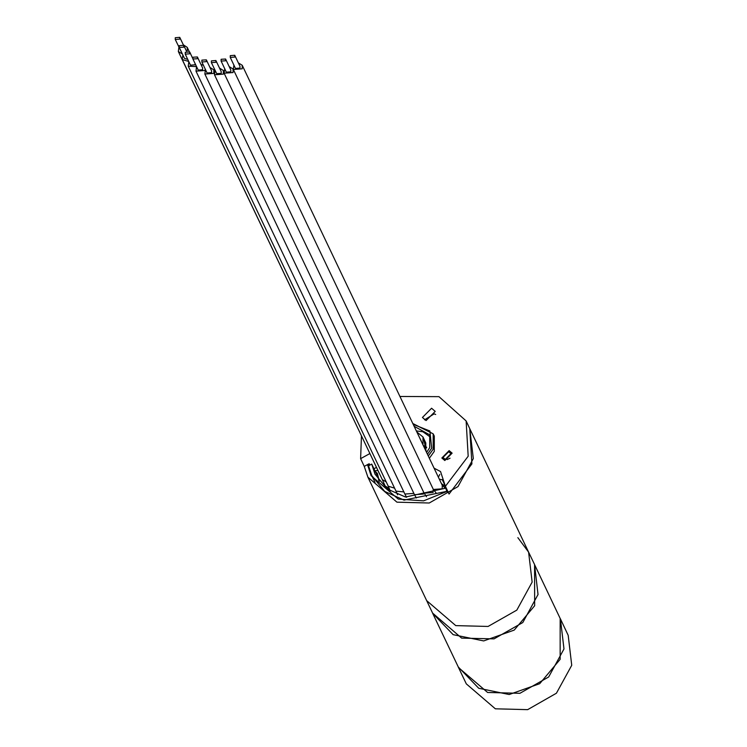 <?xml version="1.0" encoding="UTF-8"?>
<svg xmlns="http://www.w3.org/2000/svg" width="747" height="747" viewBox="0 0 747 747"><rect width="100%" height="100%" fill="white"/><g stroke="black" fill="none" stroke-linecap="round" stroke-linejoin="round"><path stroke-width="1.12" d="M517.811 537.681L528.615 552.145L532.107 582.09L516.849 610.084L488.08 626.49L455.726 625.65L426.677 600.7L455.726 625.65L488.08 626.49L516.849 610.084L532.107 582.09L528.615 552.145L469.788 428.647L473.29 458.593L458.023 486.586L429.264 502.983L396.909 502.143L367.851 477.193L364.265 466.389L360.586 458.649L369.793 453.625M367.505 464.625L371.035 475.68L398.282 499.071L423.558 500.901L447.686 491.115M438.405 477.184L439.806 474.429M446.939 491.629L445.754 488.164L405.49 497.063L387.217 489.014L374.994 474.13L371.754 464.046L368.523 465.811L371.81 475.652L384.714 491.451L403.996 500.145L446.799 491.321M378.776 480.47L378.187 477.249M378.075 477.305L371.754 464.046M447.294 491.386L445.754 488.164M379.411 481.32L377.319 473.337L375.386 471.674M377.646 474.588L376.441 473.887M230.272 55.605L230.272 57.398L234.726 57.061L234.726 55.269L230.272 55.605M230.272 57.398L235.529 68.444L239.992 68.108L239.992 66.324L234.726 55.269M238.34 62.841L242.224 65.26L242.224 68.836L233.307 69.508L233.876 64.961M221.121 59.312L221.112 61.095L225.575 60.768L225.575 58.976L221.121 59.312M221.112 61.095L226.378 72.151L230.842 71.815L230.842 70.031L225.575 58.976M229.18 66.548L233.073 68.967L233.064 72.543L224.147 73.215L224.726 68.668M211.448 60.862L211.448 62.655L215.911 62.318L215.911 60.526L211.448 60.862M211.448 62.655L216.714 73.701L221.168 73.365L221.177 71.581L215.911 60.526M219.515 68.098L223.4 70.517L223.4 74.093L214.482 74.765L215.052 70.218M201.867 60.162L201.867 61.954L206.321 61.618L206.321 59.825L201.867 60.162M201.867 61.954L207.124 73.001L211.588 72.664L211.588 70.881L206.321 59.825M209.926 67.398L213.819 69.816L213.819 73.393L204.902 74.065L205.472 69.527M197.404 56.921L202.67 67.977L202.67 69.76L198.207 70.097L192.95 59.05L192.95 57.258L197.404 56.921L197.404 58.714L192.95 59.05M188.851 61.684L188.281 66.222L196.554 66.614L195.985 71.161L204.902 70.489L205.276 69.107M203.427 65.241L201.018 64.494M187.768 59.405L184.5 58.499L179.233 47.453L179.243 45.66L183.697 45.324L183.697 47.117L179.233 47.453M182.847 55.026L182.268 59.564L188.73 61.422M385.284 486.269L389.467 488.968M179.747 39.143L175.284 39.47L175.284 37.686L179.747 37.35L179.747 39.143M180.989 51.132L175.284 39.47M187.282 50.805L187.236 47.341L183.445 44.923M178.888 47.042L178.318 51.59L182.361 54.008M195.154 63.682L194.967 64.83L190.513 65.166L185.247 54.111L185.247 52.327L189.71 51.991L189.71 53.775L185.247 54.111M446.454 488.519L442.784 485.97M434.1 468.145L440.497 471.581L445.399 486.288L468.22 456.184L466.109 420.906L469.788 428.647L471.908 463.924L449.078 494.028L445.408 486.306L441.505 483.692M377.777 470.395L375.013 470.881M466.109 420.906L438.984 396.629L399.99 396.517M361.473 436.155L360.586 458.649M426.098 420.57L435.202 411.382L431.579 408.264L422.466 417.452L426.098 420.57M429.385 458.247L434.25 451.412L434.25 436.08L433.195 433.867L412.923 423.67M445.268 459.405L442.999 457.463L448.695 451.72L450.964 453.662L445.268 459.405M435.734 414.52L434.203 413.791L424.567 419.842M414.137 426.22L429.749 434.838L429.749 447.612L426.602 452.393M430.655 437.284L422.905 431.738L416.368 430.916M373.995 468.743L376.376 467.445M443.335 480.05L439.367 479.201M369.093 463.831L369.177 464.373L369.448 463.952L368.654 463.99L364.265 466.389M369.177 464.373L367.748 465.53M444.792 460.488L441.888 457.986L449.171 450.637L452.084 453.13L444.792 460.488M450.086 458.154L447.042 459.601M423.923 445.763L426.649 447.164M416.919 432.055L422.989 437.042L425.818 442.98L425.79 450.693M423.736 438.62L426.135 451.412M424.38 446.734L426.602 447.78M367.851 477.193L432.597 613.128L461.646 638.078L494.01 638.918L522.769 622.522L538.027 594.528L534.535 564.583L528.615 552.145M458.387 667.286L466.277 683.86L495.336 708.81L527.69 709.65L556.45 693.253L571.716 665.26L568.224 635.314L560.325 618.731M458.518 667.557L487.567 692.506L519.931 693.347L548.69 676.95L563.948 648.956L560.455 619.011M534.665 564.853L560.194 618.46L560.175 659.34L539.717 683.682L509.202 694.514L478.696 688.267L458.256 667.006L432.728 613.408L453.168 634.67L483.673 640.917L514.188 630.076L534.647 605.733L534.6 564.723M376.833 474.093L375.788 471.88M242.224 65.26L442.243 485.233L442.233 488.799L433.316 489.472L233.307 69.508M433.241 489.313L433.083 492.506L424.156 493.169L224.147 73.215M423.801 492.432L423.418 494.056L414.492 494.729L416.396 497.988M413.838 493.347L404.911 494.028L406.555 497.269M403.903 491.928L395.994 491.124L195.985 71.161M386.274 481.955L382.277 479.527L182.268 59.564M382.296 479.555L385.144 485.989L389.252 488.417M378.906 472.44L178.318 51.59M394.565 488.136L388.291 486.185L390.326 491.134M445.091 485.952L446.146 488.155M428.339 456.043L433.195 449.199L433.195 433.867L412.867 423.558M427.489 454.26L431.654 448.228L429.87 431.019L413.24 424.352M417.881 434.082L421.271 441.206M422.989 437.042L422.961 444.754M445.259 485.886L442.252 479.555M371.81 475.652L375.013 482.385M447.63 491.152L446.314 489.35M445.417 488.398L442.243 485.233M436.472 493.431L433.335 489.509M426.546 496.718L424.184 493.216M223.4 70.517L223.764 71.264M214.482 74.765L414.492 494.729M213.819 69.816L214.473 71.208M204.902 74.065L404.911 494.028M396.003 491.152L397.628 494.785M183.697 45.324L186.442 51.085M385.405 486.549L385.144 485.989M189.094 51.244L187.236 47.341M378.346 471.59L379.793 474.298M179.747 37.35L183.258 44.727M189.71 51.991L192.763 58.406M388.291 486.194L188.281 66.222"/></g></svg>
